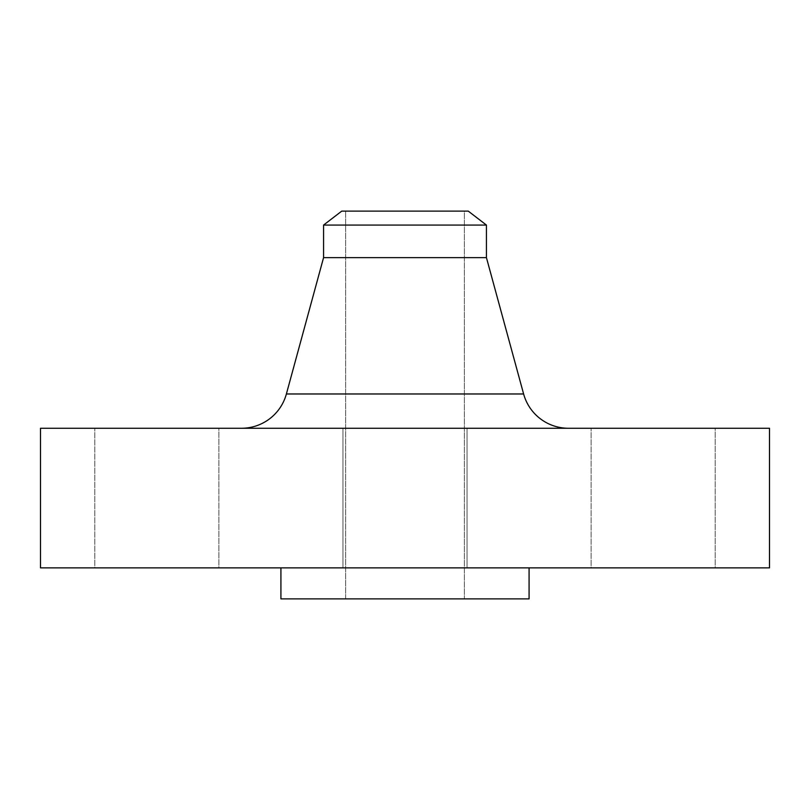 <?xml version="1.0" encoding="UTF-8"?>
<svg xmlns="http://www.w3.org/2000/svg" width="810" height="810" viewBox="0 0 810 810"><rect width="100%" height="100%" fill="white"/><g stroke="black" fill="none" stroke-linecap="round" stroke-linejoin="round"><path stroke-width="0.61" stroke-dasharray="4.05 3.04" d="M342.954 428.267L467.046 428.267L467.046 567.861L342.954 567.861L342.954 428.267L467.046 428.267L467.046 567.861L342.954 567.861L342.954 428.267L769.5 428.267L40.5 428.267L467.046 428.267L342.954 428.267L467.046 428.267L342.954 428.267L342.954 567.861L405 567.861L40.5 567.861L769.5 567.861L342.954 567.861L467.046 567.861L342.954 567.861L467.046 567.861L467.046 428.267L342.954 428.267L342.954 567.861L467.046 567.861L467.046 428.267L342.954 428.267M591.128 428.267L715.21 428.267L715.21 567.861L591.128 567.861L591.128 428.267L715.21 428.267L591.128 428.267L591.128 567.861L715.21 567.861L591.128 567.861L715.21 567.861L715.21 428.267L591.128 428.267M94.79 428.267L218.872 428.267L218.872 567.861L94.79 567.861L94.79 428.267L218.872 428.267L94.79 428.267L94.79 567.861L218.872 567.861L94.79 567.861L218.872 567.861L218.872 428.267L94.79 428.267M286.386 393.974L523.614 393.974L286.386 393.974A46.535 46.535 0 0 1 241.491 428.267L568.509 428.267L241.491 428.267M529.082 567.861L280.918 567.861L529.082 567.861M345.627 211.116L464.373 211.116L464.373 598.884L345.627 598.884L345.627 211.116L345.627 598.884L464.373 598.884L464.373 211.116L345.627 211.116M529.082 598.884L280.918 598.884L529.082 598.884M345.627 598.884L464.373 598.884L345.627 598.884M280.918 567.861L526.702 567.861L280.918 567.861M323.565 257.651L486.435 257.651L323.565 257.651M323.565 225.069L486.435 225.069L323.565 225.069M341.749 211.116L468.251 211.116L341.749 211.116M464.373 211.116L416.583 211.116L464.373 211.116"/><path stroke-width="1.21" d="M568.509 428.267A46.535 46.535 0 0 1 523.614 393.974L486.435 257.651L486.435 225.069L468.251 211.116L341.749 211.116L323.565 225.069L486.435 225.069L323.565 225.069L323.565 257.651L486.435 257.651L323.565 257.651L286.386 393.974L523.614 393.974A46.535 46.535 0 0 0 568.509 428.267M769.5 567.861L769.5 428.267L40.5 428.267L40.5 567.861L769.5 567.861L40.5 567.861L40.5 428.267L769.5 428.267L769.5 567.861M529.082 598.884L529.082 567.861L529.082 598.884L280.918 598.884L529.082 598.884M280.918 567.861L280.918 598.884L280.918 567.861M486.435 257.651L523.614 393.974L286.386 393.974L323.565 257.651L323.565 225.069L341.749 211.116L468.251 211.116L486.435 225.069L486.435 257.651M241.501 428.267A46.535 46.535 0 0 0 286.386 393.974"/></g></svg>
